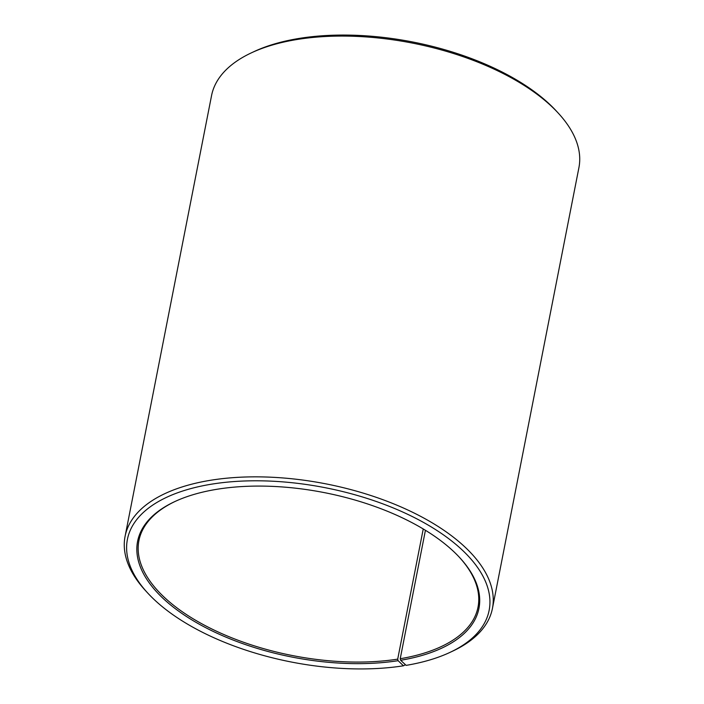 <?xml version="1.0" encoding="UTF-8"?>
<svg xmlns="http://www.w3.org/2000/svg" width="704" height="704" viewBox="0 0 704 704"><rect width="100%" height="100%" fill="white"/><g stroke="black" fill="none" stroke-linecap="round" stroke-linejoin="round"><path stroke-width="1.06" d="M459.307 557.198A172.779 83.239 11.1 0 1 478.016 607.138A172.779 83.239 11.1 0 1 400.224 658.724L400.646 660.273L406.146 665.368A184.298 88.783 11.1 0 0 449.953 652.406L452.646 651.138A187.185 90.174 11.1 0 0 492.439 608.423L578.917 167.649A187.185 90.174 11.1 0 0 558.21 113.062A187.185 90.174 11.1 0 0 298.566 39.257A187.185 90.174 11.1 0 0 251.354 52.862A187.185 90.174 11.1 0 0 211.561 95.577L125.083 536.351A187.185 90.174 11.1 0 1 212.089 480.031A187.185 90.174 11.1 0 1 406.252 509.282A187.185 90.174 11.1 0 1 492.439 608.423M425.427 530.288L400.224 658.724M251.354 52.862L254.047 51.594A184.298 88.783 11.1 0 1 300.538 38.201A184.298 88.783 11.1 0 1 556.195 110.871L558.21 113.062M423.245 528.968L397.707 659.129L398.112 660.686L403.462 665.799L405.442 664.717M403.462 665.799A184.298 88.783 11.1 0 1 147.805 593.129L145.79 590.938A187.185 90.174 11.1 0 1 125.083 536.351M147.805 593.129A184.298 88.783 11.1 0 1 213.083 483.93A184.298 88.783 11.1 0 1 444.488 535.603A184.298 88.783 11.1 0 1 449.953 652.406M398.112 660.686A173.932 83.794 11.1 0 1 179.722 611.917A173.932 83.794 11.1 0 1 174.574 501.688A173.932 83.794 11.1 0 1 218.442 489.042A173.932 83.794 11.1 0 1 459.721 557.638A173.932 83.794 11.1 0 1 400.646 660.273M397.707 659.129A172.779 83.239 11.1 0 1 218.478 632.13A172.779 83.239 11.1 0 1 138.917 540.61A172.779 83.239 11.1 0 1 175.111 501.442"/></g></svg>
